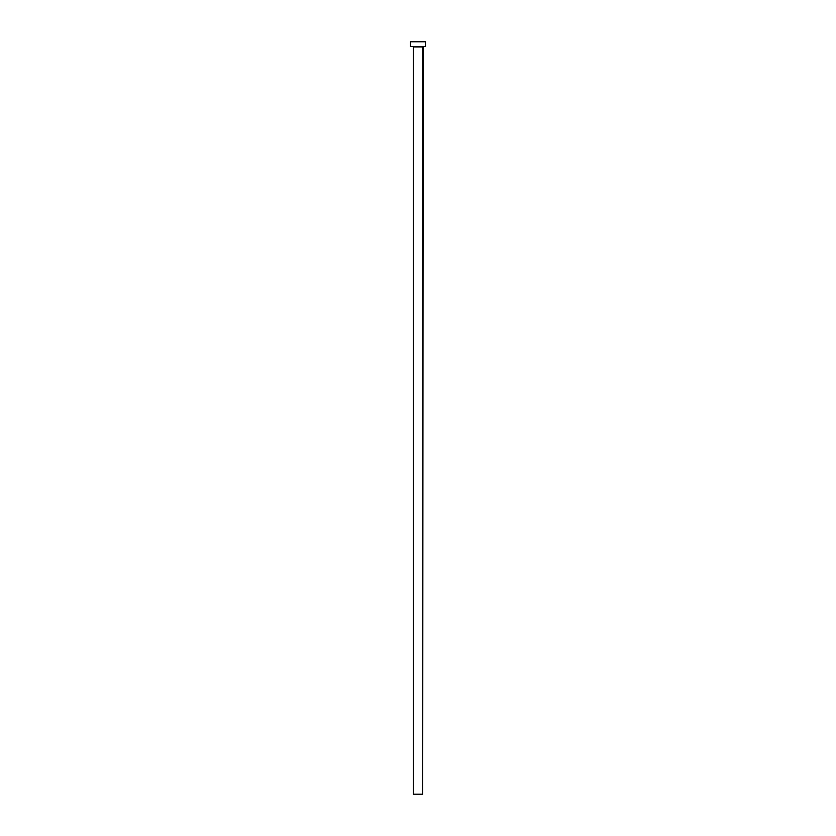 <?xml version="1.0" encoding="UTF-8"?>
<svg xmlns="http://www.w3.org/2000/svg" width="836" height="836" viewBox="0 0 836 836"><rect width="100%" height="100%" fill="white"/><g stroke="black" fill="none" stroke-linecap="round" stroke-linejoin="round"><path stroke-width="1.25" d="M422.702 46.973L413.297 46.973L413.297 794.2L422.702 794.2L422.702 46.973L413.297 46.973L413.297 794.2L422.702 794.2L423.173 46.502M410.476 41.8L410.476 46.502L425.524 46.502L425.524 41.8L410.476 41.8L410.476 46.502L425.524 46.502L425.524 41.8L410.476 41.8"/></g></svg>
